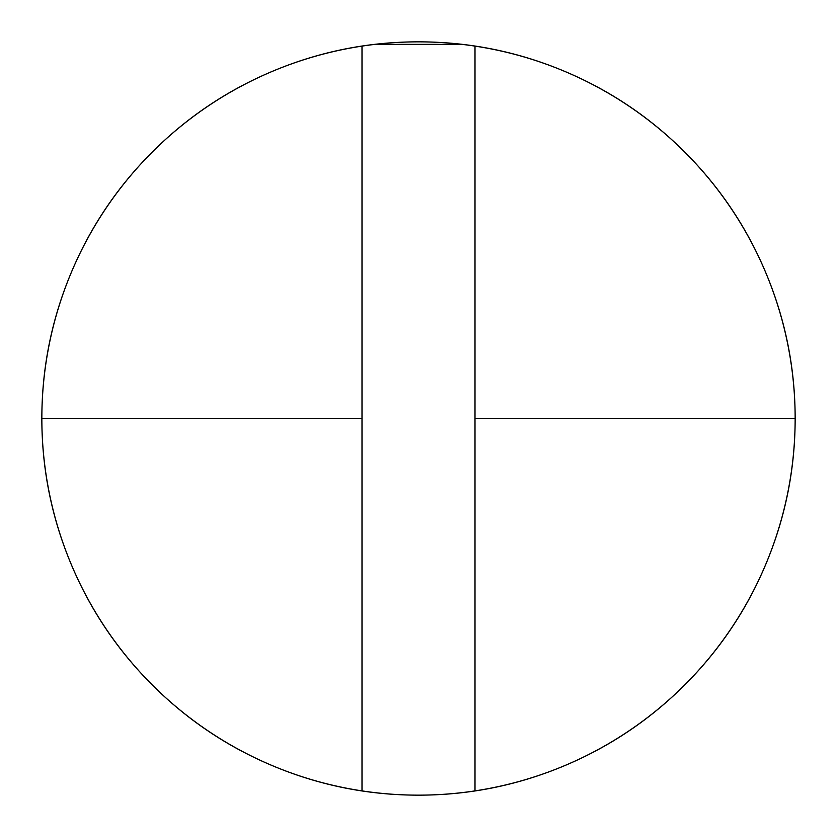 <?xml version="1.0" encoding="UTF-8"?>
<svg xmlns="http://www.w3.org/2000/svg" width="837" height="837" viewBox="0 0 837 837"><rect width="100%" height="100%" fill="white"/><g stroke="black" fill="none" stroke-linecap="round" stroke-linejoin="round"><path stroke-width="1.26" d="M474.997 46.108A376.65 376.65 0 0 1 795.15 418.5A376.65 376.65 0 0 0 418.5 41.85A376.65 376.65 0 0 0 41.85 418.5A376.65 376.65 0 0 1 474.997 46.108L474.997 418.5L795.15 418.5A376.65 376.65 0 0 0 375.081 44.361L461.919 44.361L375.081 44.361A376.65 376.65 0 0 0 362.002 790.892L362.002 418.5L41.85 418.5L362.002 418.5L362.002 46.108L362.002 790.892A376.65 376.65 0 0 1 41.85 418.5A376.65 376.65 0 0 0 418.5 795.15A376.65 376.65 0 0 0 795.15 418.5L474.997 418.5L474.997 790.892A376.65 376.65 0 0 0 795.15 418.5A376.65 376.65 0 0 1 362.002 790.892A376.65 376.65 0 0 0 474.997 790.892L474.997 46.108M41.85 418.5C41.85 468.448 51.402 516.492 70.517 562.642C89.632 608.781 116.856 649.512 152.167 684.833C187.488 720.144 228.219 747.368 274.358 766.483C320.508 785.598 368.552 795.15 418.5 795.15C468.448 795.15 516.492 785.598 562.642 766.483C608.781 747.368 649.512 720.144 684.833 684.833C720.144 649.512 747.368 608.781 766.483 562.642C785.598 516.492 795.15 468.448 795.15 418.5C795.15 368.552 785.598 320.508 766.483 274.358C747.368 228.219 720.144 187.488 684.833 152.167C649.512 116.856 608.781 89.632 562.642 70.517C516.492 51.402 468.448 41.85 418.5 41.85C368.552 41.85 320.508 51.402 274.358 70.517C228.219 89.632 187.488 116.856 152.167 152.167C116.856 187.488 89.632 228.219 70.517 274.358C51.402 320.508 41.85 368.552 41.85 418.5M418.5 44.361L375.081 44.361"/></g></svg>

